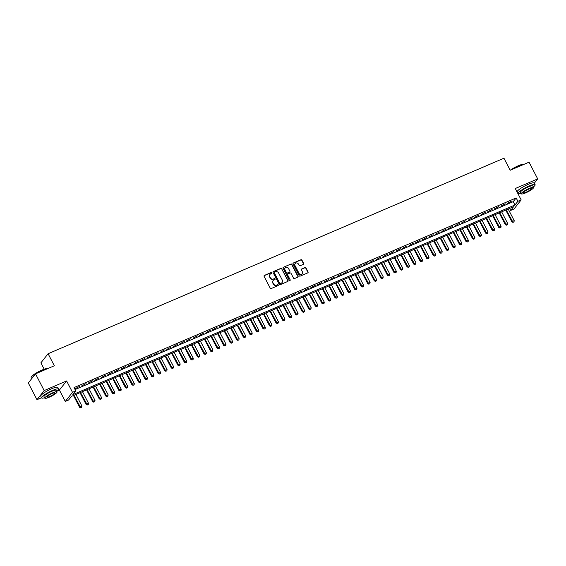 <?xml version="1.0" encoding="UTF-8"?>
<svg xmlns="http://www.w3.org/2000/svg" width="566" height="566" viewBox="0 0 566 566"><rect width="100%" height="100%" fill="white"/><g stroke="black" fill="none" stroke-linecap="round" stroke-linejoin="round"><path stroke-width="0.85" d="M271.921 272.755A0.524 0.481 38.3 0 0 271.234 272.487L264.4 275.416A0.75 0.686 38.3 0 0 264.096 276.35L270.223 288.172A0.75 0.686 38.3 0 0 271.206 288.554L278.04 285.625A0.524 0.481 38.3 0 0 278.253 284.967A0.524 0.481 38.3 0 0 277.559 284.705L276.675 285.08A2.405 2.193 38.3 0 1 273.534 283.863L273.024 282.88A2.405 2.193 38.3 0 1 273.986 279.894L274.871 279.512A0.524 0.481 38.3 0 0 275.083 278.861A0.524 0.481 38.3 0 0 274.397 278.592L273.512 278.974A2.405 2.193 38.3 0 1 270.364 277.757L269.855 276.767A2.405 2.193 38.3 0 1 270.824 273.788L271.708 273.406A0.524 0.481 38.3 0 0 271.921 272.755M271.765 273.378A0.524 0.481 38.3 0 0 271.036 272.734L264.202 275.663A0.75 0.686 38.3 0 0 264.067 275.741M278.09 285.597A0.524 0.481 38.3 0 0 277.368 284.946L276.675 285.08M274.927 279.484A0.524 0.481 38.3 0 0 274.199 278.84L273.512 278.974M303.348 264.372A0.75 0.686 38.3 0 0 303.652 263.438L301.933 260.119A0.75 0.686 38.3 0 0 300.949 259.744L293.365 262.992A0.75 0.686 38.3 0 0 293.061 263.926L299.188 275.748A0.75 0.686 38.3 0 0 300.171 276.13L307.755 272.876A0.75 0.686 38.3 0 0 308.06 271.942L305.98 267.937A0.75 0.686 38.3 0 0 304.996 267.555L301.756 268.949A0.75 0.686 38.3 0 0 301.452 269.883L302.477 271.864A2.009 1.832 38.3 0 1 302.336 273.852A2.009 1.832 38.3 0 1 299.039 273.343L295.006 265.56A2.009 1.832 38.3 0 1 295.148 263.572A2.009 1.832 38.3 0 1 298.445 264.089L299.117 265.383A0.75 0.686 38.3 0 0 300.1 265.765L303.348 264.372M517.89 201.298L521.166 199.897L513.956 209.01L510.681 210.418L513.603 206.717L71.493 396.342L68.571 400.035L65.295 401.443L72.505 392.323L75.78 390.922L72.858 394.615L514.968 204.998L517.89 201.298L516.157 197.951L74.047 387.576L75.78 390.922M35.509 373.85L44.176 390.575L36.967 399.688L28.3 382.963L35.509 373.85L54.336 365.77L48.096 353.729L503.959 158.211L510.199 170.253L529.033 162.173L537.7 178.898L515.265 188.52L521.166 199.897M57.329 390.957L59.402 390.066L66.611 380.953L44.176 390.575M66.611 380.953L72.505 392.323M281.939 268.701A0.75 0.686 38.3 0 0 280.955 268.319L273.371 271.574A0.75 0.686 38.3 0 0 273.067 272.501L279.194 284.323A0.75 0.686 38.3 0 0 280.177 284.705L287.761 281.451A0.75 0.686 38.3 0 0 288.066 280.517L281.741 268.942A0.75 0.686 38.3 0 0 280.757 268.567L273.173 271.814A0.75 0.686 38.3 0 0 273.038 271.899M283.368 267.286L290.952 264.032A0.75 0.686 38.3 0 1 291.936 264.407L298.063 276.229A0.75 0.686 38.3 0 1 297.758 277.163L294.511 278.557A0.75 0.686 38.3 0 1 293.528 278.175L291.044 273.378A0.75 0.686 38.3 0 0 290.061 273.003L287.91 273.923A0.75 0.686 38.3 0 0 287.606 274.857L290.195 279.845A0.524 0.481 38.3 0 1 290.153 280.368A0.524 0.481 38.3 0 1 289.29 280.234L283.064 268.213A0.75 0.686 38.3 0 1 283.368 267.286L290.952 264.032M534.325 183.165L537.7 178.898M79.509 386.415L75.094 388.715L79.509 386.415M86.06 383.607L81.646 385.906L86.06 383.607M92.612 380.791L88.197 383.097L92.612 380.791M99.163 377.982L94.741 380.288L99.163 377.982M105.708 375.173L101.293 377.48L105.708 375.173M112.259 372.364L107.844 374.671L112.259 372.364M118.81 369.556L114.396 371.862L118.81 369.556M125.362 366.747L120.94 369.046L125.362 366.747M131.913 363.938L127.492 366.237L131.913 363.938M138.458 361.129L134.043 363.429L138.458 361.129M145.009 358.32L140.594 360.62L145.009 358.32M151.561 355.512L147.139 357.811L151.561 355.512M158.112 352.703L153.69 355.002L158.112 352.703M164.656 349.894L160.242 352.194L164.656 349.894M171.208 347.085L166.793 349.385L171.208 347.085M177.759 344.277L173.345 346.576L177.759 344.277M184.311 341.468L179.889 343.767L184.311 341.468M190.855 338.659L186.44 340.958L190.855 338.659M197.407 335.843L192.992 338.15L197.407 335.843M203.958 333.034L199.543 335.341L203.958 333.034M210.51 330.226L206.088 332.532L210.51 330.226M217.054 327.417L212.639 329.723L217.054 327.417M223.605 324.608L219.191 326.915L223.605 324.608M230.157 321.799L225.742 324.099L230.157 321.799M236.708 318.991L232.286 321.29L236.708 318.991M243.253 316.182L238.838 318.481L243.253 316.182M249.804 313.373L245.389 315.672L249.804 313.373M256.356 310.564L251.941 312.864L256.356 310.564M262.907 307.755L258.485 310.055L262.907 307.755M269.451 304.947L265.037 307.246L269.451 304.947M276.003 302.138L271.588 304.437L276.003 302.138M282.554 299.329L278.139 301.628L282.554 299.329M289.106 296.52L284.684 298.82L289.106 296.52M295.65 293.712L291.235 296.011L295.65 293.712M302.202 290.896L297.787 293.202L302.202 290.896M308.753 288.087L304.338 290.393L308.753 288.087M315.304 285.278L310.883 287.585L315.304 285.278M321.849 282.469L317.434 284.776L321.849 282.469M328.4 279.661L323.985 281.967L328.4 279.661M334.952 276.852L330.537 279.151L334.952 276.852M341.503 274.043L337.081 276.342L341.503 274.043M348.048 271.234L343.633 273.534L348.048 271.234M354.599 268.425L350.184 270.725L354.599 268.425M361.15 265.617L356.736 267.916L361.15 265.617M367.702 262.808L363.28 265.107L367.702 262.808M374.246 259.999L369.831 262.299L374.246 259.999M380.798 257.19L376.383 259.49L380.798 257.19M387.349 254.382L382.934 256.681L387.349 254.382M393.901 251.573L389.479 253.872L393.901 251.573M400.452 248.764L396.03 251.063L400.452 248.764M406.996 245.948L402.582 248.255L406.996 245.948M413.548 243.139L409.133 245.446L413.548 243.139M420.099 240.331L415.677 242.637L420.099 240.331M426.651 237.522L422.229 239.828L426.651 237.522M433.195 234.713L428.78 237.02L433.195 234.713M439.747 231.904L435.332 234.204L439.747 231.904M446.298 229.096L441.876 231.395L446.298 229.096M452.85 226.287L448.428 228.586L452.85 226.287M459.394 223.478L454.979 225.777L459.394 223.478M465.945 220.669L461.531 222.969L465.945 220.669M472.497 217.86L468.082 220.16L472.497 217.86M479.048 215.052L474.626 217.351L479.048 215.052M485.593 212.243L481.178 214.542L485.593 212.243M492.144 209.434L487.729 211.734L492.144 209.434M498.696 206.625L494.281 208.925L498.696 206.625M505.247 203.817L500.825 206.116L505.247 203.817M75.08 389.571L513.235 201.652L516.157 197.951M507.377 203.307L511.791 201.008L507.377 203.307M48.096 353.729L40.886 362.848L44.183 369.202M509.641 208.415L510.681 210.418M59.402 390.066L65.295 401.443M36.967 399.688L41.537 397.728M513.235 201.652L514.968 204.998M269.932 274.524A2.405 2.193 38.3 0 0 269.664 277.015L269.855 276.767M273.314 279.222A2.405 2.193 38.3 0 1 270.173 277.998L269.664 277.015M273.095 280.63A2.405 2.193 38.3 0 0 272.826 283.12L273.024 282.88M276.484 285.328A2.405 2.193 38.3 0 1 273.336 284.111L272.826 283.12M287.896 281.373A0.75 0.686 38.3 0 0 287.868 280.764L281.741 268.942M274.552 272.189A0.524 0.481 38.3 0 0 274.34 272.84L279.717 283.212A0.524 0.481 38.3 0 0 280.403 283.481L281.337 283.085A2.405 2.193 38.3 0 0 282.307 280.099L278.628 273.003A2.405 2.193 38.3 0 0 275.486 271.786L274.552 272.189M274.305 272.458A0.524 0.481 38.3 0 0 274.149 273.088L274.34 272.84M282.038 282.59A2.405 2.193 38.3 0 1 281.146 283.325L280.212 283.729A0.524 0.481 38.3 0 1 279.526 283.46L274.149 273.088M297.893 277.085A0.75 0.686 38.3 0 0 297.865 276.477L291.738 264.655A0.75 0.686 38.3 0 0 290.754 264.272M287.578 274.248A0.75 0.686 38.3 0 0 287.408 275.104L290.195 279.845M290.033 280.474A0.524 0.481 38.3 0 0 289.997 280.092M288.469 268.404A2.009 1.832 38.3 0 0 285.165 267.895A2.009 1.832 38.3 0 0 285.023 269.883L286.446 272.621A0.75 0.686 38.3 0 0 287.429 273.003L289.587 272.083A0.75 0.686 38.3 0 0 289.884 271.149L288.469 268.404M285.08 268.022A2.009 1.832 38.3 0 0 284.832 270.131L285.023 269.883M289.721 271.998A0.75 0.686 38.3 0 1 289.389 272.324L287.238 273.251A0.75 0.686 38.3 0 1 286.255 272.869L284.832 270.131M295.056 263.706A2.009 1.832 38.3 0 0 294.815 265.808L295.006 265.56M302.237 273.972A2.009 1.832 38.3 0 1 298.848 273.59L294.815 265.808M307.89 272.798A0.75 0.686 38.3 0 0 307.862 272.189L305.789 268.185A0.75 0.686 38.3 0 0 304.805 267.803L301.558 269.197A0.75 0.686 38.3 0 0 301.423 269.275M303.482 264.294A0.75 0.686 38.3 0 0 303.454 263.685L301.735 260.367A0.75 0.686 38.3 0 0 300.751 259.985L293.167 263.24A0.75 0.686 38.3 0 0 293.032 263.324M73.474 395.493L79.601 407.315L81.914 406.034L75.915 394.445M80.69 407.789L81.73 407.294L80.69 407.789L79.601 407.315M73.948 395.287L80.747 407.718M81.914 406.034L81.73 407.294M47.678 368.629A9.58 1.74 152.6 0 0 42.089 370.206A9.58 1.74 152.6 0 0 31.151 377.331L31.25 377.034A9.346 1.698 -27.4 0 1 41.926 370.079A9.346 1.698 -27.4 0 1 47.565 368.572L47.707 368.615M31.151 377.331A9.58 1.74 152.6 0 0 31.151 377.692L31.675 378.696M56.805 391.382A9.58 1.74 152.6 0 0 58.631 389.083A9.58 1.74 152.6 0 0 52.567 390.406A9.58 1.74 152.6 0 0 41.622 397.898A9.58 1.74 152.6 0 0 44.558 397.735M58.631 389.083L57.767 387.406A9.58 1.74 152.6 0 0 51.697 388.736A9.58 1.74 152.6 0 0 40.759 396.221L41.622 397.898M44.806 398.202L44.007 396.66A6.898 1.252 -27.4 0 1 51.881 391.269A6.898 1.252 -27.4 0 1 56.253 390.314L57.053 391.849A6.898 1.252 152.6 0 0 52.68 392.811A6.898 1.252 152.6 0 0 44.806 398.202A6.898 1.252 152.6 0 0 49.171 397.24A6.898 1.252 152.6 0 0 57.053 391.849M49.794 396.455A4.443 0.807 152.6 0 0 54.874 392.981A4.443 0.807 152.6 0 0 52.058 393.596A4.443 0.807 152.6 0 0 46.978 397.07A4.443 0.807 152.6 0 0 49.794 396.455M510.228 170.239A9.346 1.698 -27.4 0 1 518.421 165.704A9.346 1.698 -27.4 0 1 524.059 164.204L524.201 164.246A9.58 1.74 152.6 0 0 518.583 165.831A9.58 1.74 152.6 0 0 511.027 169.899M533.299 187.013A9.58 1.74 152.6 0 0 535.125 184.707A9.58 1.74 152.6 0 0 529.054 186.037A9.58 1.74 152.6 0 0 518.116 193.522A9.58 1.74 152.6 0 0 521.053 193.36M535.125 184.707L534.262 183.037A9.58 1.74 152.6 0 0 528.191 184.367A9.58 1.74 152.6 0 0 517.253 191.853L518.116 193.522M521.293 193.827L520.501 192.291A6.898 1.252 -27.4 0 1 528.375 186.9A6.898 1.252 -27.4 0 1 532.748 185.945L533.54 187.48A6.898 1.252 152.6 0 0 529.175 188.436A6.898 1.252 152.6 0 0 521.293 193.827A6.898 1.252 152.6 0 0 525.665 192.872A6.898 1.252 152.6 0 0 533.54 187.48M526.288 192.086A4.443 0.807 152.6 0 0 531.368 188.612A4.443 0.807 152.6 0 0 528.552 189.228A4.443 0.807 152.6 0 0 523.472 192.702A4.443 0.807 152.6 0 0 526.288 192.086M80.025 392.684L86.152 404.506L88.466 403.218L82.459 391.637M87.242 404.98L88.282 404.485L87.242 404.98L86.152 404.506M80.499 392.479L87.298 404.909M88.466 403.218L88.282 404.485M86.57 389.875L92.704 401.697L95.017 400.41L89.011 388.828M93.786 402.171L94.826 401.676L93.786 402.171L92.704 401.697M87.044 389.67L93.85 402.101M95.017 400.41L94.826 401.676M93.121 387.066L99.248 398.888L101.569 397.601L95.562 386.019M100.338 399.363L101.378 398.867L100.338 399.363L99.248 398.888M93.595 386.861L100.394 399.292M101.569 397.601L101.378 398.867M99.673 384.257L105.8 396.08L108.113 394.792L102.113 383.21M106.889 396.554L107.929 396.058L106.889 396.554L105.8 396.08M100.147 384.052L106.946 396.483M108.113 394.792L107.929 396.058M106.224 381.449L112.351 393.271L114.665 391.983L108.658 380.402M113.441 393.745L114.481 393.25L113.441 393.745L112.351 393.271M106.698 381.243L113.497 393.674M114.665 391.983L114.481 393.25M112.768 378.64L118.902 390.462L121.216 389.175L115.209 377.593M119.985 390.936L121.025 390.441L119.985 390.936L118.902 390.462M113.242 378.435L120.049 390.865M121.216 389.175L121.025 390.441M119.32 375.831L125.447 387.653L127.767 386.366L121.761 374.784M126.536 388.127L127.576 387.632L126.536 388.127L125.447 387.653M119.794 375.626L126.593 388.057M127.767 386.366L127.576 387.632M125.871 373.022L131.998 384.845L134.312 383.557L128.312 371.975M133.088 385.319L134.128 384.823L133.088 385.319L131.998 384.845M126.345 372.817L133.144 385.241M134.312 383.557L134.128 384.823M132.423 370.214L138.55 382.036L140.863 380.748L134.857 369.166M139.639 382.51L140.679 382.015L139.639 382.51L138.55 382.036M132.897 370.008L139.696 382.432M140.863 380.748L140.679 382.015M138.967 367.405L145.101 379.227L147.415 377.939L141.408 366.358M146.184 379.701L147.231 379.206L146.184 379.701L145.101 379.227M139.441 367.2L146.247 379.623M147.415 377.939L147.231 379.206M145.519 364.589L151.646 376.418L153.966 375.131L147.959 363.549M152.735 376.892L153.775 376.397L152.735 376.892L151.646 376.418M145.993 364.391L152.792 376.815M153.966 375.131L153.775 376.397M152.07 361.78L158.197 373.61L160.511 372.322L154.511 360.733M159.287 374.084L160.327 373.588L159.287 374.084L158.197 373.61M152.544 361.582L159.343 374.006M160.511 372.322L160.327 373.588M158.621 358.971L164.748 370.801L167.062 369.513L161.055 357.924M165.838 371.275L166.878 370.78L165.838 371.275L164.748 370.801M159.096 358.773L165.895 371.197M167.062 369.513L166.878 370.78M165.166 356.163L171.3 367.985L173.613 366.704L167.607 355.115M172.382 368.466L173.429 367.971L172.382 368.466L171.3 367.985M165.64 355.957L172.446 368.388M173.613 366.704L173.429 367.971M171.717 353.354L177.844 365.176L180.165 363.896L174.158 352.307M178.934 365.65L179.974 365.155L178.934 365.65L177.844 365.176M172.191 353.149L178.99 365.579M180.165 363.896L179.974 365.155M178.269 350.545L184.396 362.367L186.709 361.087L180.71 349.498M185.485 362.841L186.525 362.346L185.485 362.841L184.396 362.367M178.743 350.34L185.542 362.771M186.709 361.087L186.525 362.346M184.82 347.736L190.947 359.559L193.261 358.271L187.254 346.689M192.037 360.033L193.077 359.537L192.037 360.033L190.947 359.559M185.294 347.531L192.093 359.962M193.261 358.271L193.077 359.537M191.365 344.927L197.499 356.75L199.812 355.462L193.805 343.88M198.581 357.224L199.628 356.729L198.581 357.224L197.499 356.75M191.839 344.722L198.645 357.153M199.812 355.462L199.628 356.729M197.916 342.119L204.043 353.941L206.364 352.653L200.357 341.072M205.133 354.415L206.173 353.92L205.133 354.415L204.043 353.941M198.39 341.914L205.189 354.344M206.364 352.653L206.173 353.92M204.468 339.31L210.594 351.132L212.908 349.845L206.908 338.263M211.684 351.606L212.724 351.111L211.684 351.606L210.594 351.132M204.942 339.105L211.741 351.536M212.908 349.845L212.724 351.111M211.019 336.501L217.146 348.323L219.459 347.036L213.453 335.454M218.235 348.798L219.275 348.302L218.235 348.798L217.146 348.323M211.493 336.296L218.292 348.727M219.459 347.036L219.275 348.302M217.563 333.692L223.697 345.515L226.011 344.227L220.004 332.645M224.78 345.989L225.827 345.493L224.78 345.989L223.697 345.515M218.044 333.487L224.844 345.918M226.011 344.227L225.827 345.493M224.115 330.884L230.242 342.706L232.562 341.418L226.556 329.837M231.331 343.18L232.371 342.685L231.331 343.18L230.242 342.706M224.589 330.678L231.388 343.109M232.562 341.418L232.371 342.685M230.666 328.075L236.793 339.897L239.107 338.61L233.107 327.028M237.883 340.371L238.923 339.876L237.883 340.371L236.793 339.897M231.14 327.87L237.939 340.293M239.107 338.61L238.923 339.876M237.218 325.266L243.345 337.088L245.658 335.801L239.659 324.219M244.434 337.562L245.474 337.067L244.434 337.562L243.345 337.088M237.692 325.061L244.491 337.485M245.658 335.801L245.474 337.067M243.762 322.457L249.896 334.28L252.21 332.992L246.203 321.41M250.979 334.754L252.026 334.258L250.979 334.754L249.896 334.28M244.243 322.252L251.042 334.676M252.21 332.992L252.026 334.258M250.314 319.641L256.44 331.471L258.761 330.183L252.754 318.601M257.53 331.945L258.57 331.45L257.53 331.945L256.44 331.471M250.788 319.443L257.594 331.867M258.761 330.183L258.57 331.45M256.865 316.833L262.992 328.662L265.305 327.374L259.306 315.793M264.081 329.136L265.121 328.641L264.081 329.136L262.992 328.662M257.339 316.635L264.138 329.058M265.305 327.374L265.121 328.641M263.416 314.024L269.543 325.853L271.857 324.566L265.857 312.977M270.633 326.327L271.673 325.832L270.633 326.327L269.543 325.853M263.89 313.826L270.69 326.249M271.857 324.566L271.673 325.832M269.961 311.215L276.095 323.037L278.408 321.757L272.402 310.168M277.184 323.519L278.224 323.023L277.184 323.519L276.095 323.037M270.442 311.01L277.241 323.441M278.408 321.757L278.224 323.023M276.512 308.406L282.639 320.229L284.96 318.948L278.953 307.359M283.729 320.703L284.769 320.207L283.729 320.703L282.639 320.229M276.986 308.201L283.792 320.632M284.96 318.948L284.769 320.207M283.064 305.598L289.191 317.42L291.511 316.139L285.505 304.55M290.28 317.894L291.32 317.399L290.28 317.894L289.191 317.42M283.538 305.392L290.337 317.823M291.511 316.139L291.32 317.399M289.615 302.789L295.742 314.611L298.056 313.331L292.056 301.742M296.832 315.085L297.872 314.59L296.832 315.085L295.742 314.611M290.089 302.584L296.888 315.014M298.056 313.331L297.872 314.59M296.16 299.98L302.294 311.802L304.607 310.515L298.6 298.933M303.383 312.276L304.423 311.781L303.383 312.276L302.294 311.802M296.641 299.775L303.44 312.206M304.607 310.515L304.423 311.781M302.711 297.171L308.838 308.994L311.159 307.706L305.152 296.124M309.927 309.468L310.967 308.972L309.927 309.468L308.838 308.994M303.185 296.966L309.991 309.397M311.159 307.706L310.967 308.972M309.262 294.362L315.389 306.185L317.71 304.897L311.703 293.315M316.479 306.659L317.519 306.164L316.479 306.659L315.389 306.185M309.736 294.157L316.536 306.588M317.71 304.897L317.519 306.164M315.814 291.554L321.941 303.376L324.254 302.088L318.255 290.507M323.03 303.85L324.07 303.355L323.03 303.85L321.941 303.376M316.288 291.349L323.087 303.779M324.254 302.088L324.07 303.355M322.358 288.745L328.492 300.567L330.806 299.28L324.799 287.698M329.582 301.041L330.622 300.546L329.582 301.041L328.492 300.567M322.839 288.54L329.638 300.971M330.806 299.28L330.622 300.546M328.91 285.936L335.044 297.758L337.357 296.471L331.351 284.889M336.126 298.232L337.166 297.737L336.126 298.232L335.044 297.758M329.384 285.731L336.19 298.162M337.357 296.471L337.166 297.737M335.461 283.127L341.588 294.95L343.909 293.662L337.902 282.08M342.678 295.424L343.718 294.928L342.678 295.424L341.588 294.95M335.935 282.922L342.734 295.346M343.909 293.662L343.718 294.928M342.013 280.319L348.14 292.141L350.453 290.853L344.453 279.271M349.229 292.615L350.269 292.12L349.229 292.615L348.14 292.141M342.487 280.113L349.286 292.537M350.453 290.853L350.269 292.12M348.557 277.51L354.691 289.332L357.005 288.044L350.998 276.463M355.781 289.806L356.821 289.311L355.781 289.806L354.691 289.332M349.038 277.305L355.837 289.728M357.005 288.044L356.821 289.311M355.108 274.694L361.242 286.523L363.556 285.236L357.549 273.654M362.325 286.997L363.365 286.502L362.325 286.997L361.242 286.523M355.582 274.496L362.389 286.92M363.556 285.236L363.365 286.502M361.66 271.885L367.787 283.715L370.107 282.427L364.101 270.845M368.876 284.189L369.916 283.693L368.876 284.189L367.787 283.715M362.134 271.687L368.933 284.111M370.107 282.427L369.916 283.693M368.211 269.076L374.338 280.906L376.652 279.618L370.652 268.029M375.428 281.38L376.468 280.885L375.428 281.38L374.338 280.906M368.685 268.878L375.484 281.302M376.652 279.618L376.468 280.885M374.763 266.268L380.89 278.097L383.203 276.809L377.197 265.221M381.979 278.571L383.019 278.076L381.979 278.571L380.89 278.097M375.237 266.07L382.036 278.493M383.203 276.809L383.019 278.076M381.307 263.459L387.441 275.281L389.755 274.001L383.748 262.412M388.524 275.755L389.564 275.26L388.524 275.755L387.441 275.281M381.781 263.254L388.587 275.684M389.755 274.001L389.564 275.26M387.859 260.65L393.986 272.472L396.306 271.192L390.299 259.603M395.075 272.946L396.115 272.451L395.075 272.946L393.986 272.472M388.333 260.445L395.132 272.876M396.306 271.192L396.115 272.451M394.41 257.841L400.537 269.664L402.851 268.383L396.851 256.794M401.627 270.138L402.667 269.642L401.627 270.138L400.537 269.664M394.884 257.636L401.683 270.067M402.851 268.383L402.667 269.642M400.961 255.033L407.088 266.855L409.402 265.567L403.395 253.985M408.178 267.329L409.218 266.834L408.178 267.329L407.088 266.855M401.435 254.827L408.235 267.258M409.402 265.567L409.218 266.834M407.506 252.224L413.64 264.046L415.953 262.758L409.947 251.177M414.722 264.52L415.769 264.025L414.722 264.52L413.64 264.046M407.98 252.019L414.786 264.449M415.953 262.758L415.769 264.025M414.057 249.415L420.184 261.237L422.505 259.95L416.498 248.368M421.274 261.711L422.314 261.216L421.274 261.711L420.184 261.237M414.531 249.21L421.33 261.641M422.505 259.95L422.314 261.216M420.609 246.606L426.736 258.429L429.049 257.141L423.05 245.559M427.825 258.903L428.865 258.407L427.825 258.903L426.736 258.429M421.083 246.401L427.882 258.832M429.049 257.141L428.865 258.407M427.16 243.797L433.287 255.62L435.601 254.332L429.594 242.75M434.377 256.094L435.417 255.599L434.377 256.094L433.287 255.62M427.634 243.592L434.433 256.023M435.601 254.332L435.417 255.599M433.705 240.989L439.839 252.811L442.152 251.523L436.145 239.942M440.921 253.285L441.968 252.79L440.921 253.285L439.839 252.811M434.179 240.783L440.985 253.214M442.152 251.523L441.968 252.79M440.256 238.18L446.383 250.002L448.704 248.715L442.697 237.133M447.473 250.476L448.513 249.981L447.473 250.476L446.383 250.002M440.73 237.975L447.529 250.398M448.704 248.715L448.513 249.981M446.807 235.371L452.934 247.193L455.248 245.906L449.248 234.324M454.024 247.667L455.064 247.172L454.024 247.667L452.934 247.193M447.282 235.166L454.081 247.59M455.248 245.906L455.064 247.172M453.359 232.562L459.486 244.385L461.799 243.097L455.793 231.515M460.575 244.859L461.615 244.363L460.575 244.859L459.486 244.385M453.833 232.357L460.632 244.781M461.799 243.097L461.615 244.363M459.903 229.746L466.037 241.576L468.351 240.288L462.344 228.706M467.12 242.05L468.167 241.555L467.12 242.05L466.037 241.576M460.377 229.548L467.183 241.972M468.351 240.288L468.167 241.555M466.455 226.938L472.582 238.767L474.902 237.479L468.896 225.898M473.671 239.241L474.711 238.746L473.671 239.241L472.582 238.767M466.929 226.74L473.728 239.163M474.902 237.479L474.711 238.746M473.006 224.129L479.133 235.958L481.447 234.671L475.447 223.082M480.223 236.432L481.263 235.937L480.223 236.432L479.133 235.958M473.48 223.931L480.279 236.355M481.447 234.671L481.263 235.937M479.558 221.32L485.685 233.15L487.998 231.862L481.991 220.273M486.774 233.624L487.814 233.128L486.774 233.624L485.685 233.15M480.032 221.122L486.831 233.546M487.998 231.862L487.814 233.128M486.102 218.511L492.236 230.334L494.55 229.053L488.543 217.464M493.319 230.808L494.366 230.312L493.319 230.808L492.236 230.334M486.583 218.306L493.382 230.737M494.55 229.053L494.366 230.312M492.653 215.703L498.78 227.525L501.101 226.244L495.094 214.655M499.87 227.999L500.91 227.504L499.87 227.999L498.78 227.525M493.127 215.497L499.927 227.928M501.101 226.244L500.91 227.504M499.205 212.894L505.332 224.716L507.645 223.436L501.646 211.847M506.421 225.19L507.461 224.695L506.421 225.19L505.332 224.716M499.679 212.689L506.478 225.119M507.645 223.436L507.461 224.695M505.756 210.085L511.883 221.907L514.197 220.62L508.197 209.038M512.973 222.381L514.013 221.886L512.973 222.381L511.883 221.907M506.23 209.88L513.029 222.311M514.197 220.62L514.013 221.886"/></g></svg>

